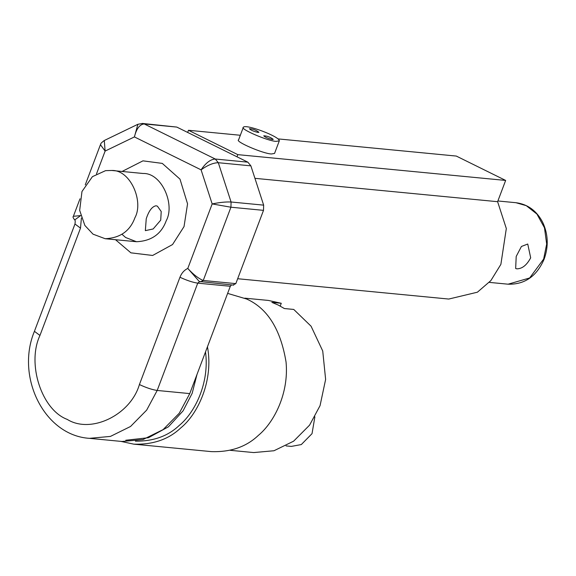 <?xml version="1.0" encoding="UTF-8"?>
<svg xmlns="http://www.w3.org/2000/svg" width="576" height="576" viewBox="0 0 576 576"><rect width="100%" height="100%" fill="white"/><g stroke="black" fill="none" stroke-linecap="round" stroke-linejoin="round"><path stroke-width="0.86" d="M156.053 205.776L157.414 206.179L161.215 211.507L160.718 220.147L153.166 228.96L145.339 230.645L146.246 218.758C148.86 210.794 152.129 206.467 156.053 205.776M134.95 217.67C130.09 231.012 120.161 238.025 105.17 238.716L93.031 234.166L84.866 225.454L79.675 210.384L81.972 191.513L92.419 176.659L105.574 170.647L111.744 170.467C130.45 169.682 143.921 201.499 134.95 217.67M200.498 281.815L203.249 280.483C198.389 278.446 193.234 274.428 187.79 268.43L199.267 281.477L233.69 285.127M74.693 219.96L80.654 215.582L73.382 216.31C72.641 216.763 73.109 217.994 74.779 220.01L74.75 219.996M104.27 140.515C98.95 144.605 101.65 143.374 100.44 144.706L105.12 151.07L104.27 140.515L137.873 124.294L134.41 136.922L201.089 169.848C207.569 165.168 213.307 162.792 218.304 162.713L215.273 159.026C210.47 159.336 205.74 162.943 201.089 169.848L212.17 203.926L230.933 207.216L231.077 202.003C225.965 201.751 219.665 202.392 212.17 203.926L187.79 268.43C184.205 270.158 181.591 273.096 179.957 277.243L139.406 384.552C130.529 415.044 90.835 434.203 67.234 419.4C41.63 409.91 26.626 363.737 39.953 335.448L80.503 228.132L81.396 218.074M96.509 173.851L105.12 151.07L134.41 136.922C136.426 128.722 139.694 124.394 144.23 123.948L142.114 123.43M39.953 335.448L34.423 331.322C15.473 376.718 44.129 435.514 89.438 438.343L122.011 441.482L143.014 439.546L163.109 429.617L179.244 413.244L189.763 393.595L230.314 286.279L231.545 284.926M233.071 284.954L235.822 283.622L263.506 210.355L263.65 205.142L250.877 165.852L247.846 162.166L176.803 127.08L142.502 123.451M258.084 132.444C253.584 131.378 250.697 130.133 249.415 128.707C252.972 128.887 256.14 130.082 258.912 132.3L258.084 132.444M272.426 139.522C267.926 138.456 265.032 137.218 263.758 135.792C267.314 135.965 270.475 137.167 273.254 139.378L272.426 139.522M276.178 141.372C267.977 141.178 239.371 128.815 243.36 127.253C245.686 123.725 279.943 136.656 279.31 140.839L276.178 141.372M279.31 140.839L274.55 153.432L271.418 153.972C263.218 153.77 234.612 141.415 238.601 139.846L243.36 127.253M236.995 156.809L237.816 154.642L188.467 130.277L187.654 132.444M188.467 130.277L240.329 135.266M278.014 138.895L456.3 156.067L505.649 180.432L497.614 201.694L506.318 228.528L500.875 264.377L490.882 280.57L477.396 292.205L448.754 299.052L237.672 278.726M254.938 178.33L497.614 201.694M237.816 154.642L505.649 180.432M516.204 256.428L521.431 246.463L527.746 244.03L530.683 257.818C526.774 265.14 522.173 268.812 516.874 268.826L515.664 268.495L516.204 256.428M244.843 298.166L268.33 300.427L281.261 303.278L280.21 306.065M281.261 303.278L271.879 302.371L278.273 305.064L284.364 308.542L293.746 309.442L311.076 326.21L322.733 351.014L325.627 379.433L320.054 405.655L309.578 425.146L293.623 441.18L273.982 450.749L253.678 452.57L230.191 450.31M286.056 445.903L291.319 446.407L301.298 444.571L312.026 433.656L314.885 416.815M205.517 351.914C209.628 382.723 195.034 412.538 179.172 425.498C167.94 436.14 153.353 441.36 135.41 441.166M207.454 346.781C213.746 380.059 198.122 413.957 180.713 427.961C168.667 439.387 153.007 444.787 133.74 444.146L120.816 441.367M227.628 293.393L246.701 299.045C267.509 308.369 280.627 329.364 286.049 362.023C289.051 393.149 274.212 422.316 258.314 435.434C246.262 446.861 230.609 452.261 211.342 451.62M115.502 239.71L130.91 252.835L152.64 255.463L172.548 244.541L184.032 226.584L187.553 203.846L179.993 179.136L162.281 163.397L142.963 160.848L122.076 171.461M143.042 173.484L143.042 173.484C161.748 172.699 175.226 204.509 166.248 220.68C161.388 234.022 151.459 241.042 136.469 241.726L125.64 237.506L122.04 234.331M179.957 277.243C186.775 280.426 192.708 282.391 197.741 283.147L199.634 281.628M139.406 384.552C146.225 387.742 152.158 389.707 157.19 390.456L197.741 283.147L230.314 286.279M74.801 220.025L74.671 219.938C75.254 219.924 75.362 221.285 74.974 224.006L80.503 228.132M89.438 438.343L110.441 436.406L130.536 426.485L146.671 410.112L157.19 390.456L189.763 393.595M247.846 162.166L215.273 159.026L144.23 123.948L176.803 127.08M263.65 205.142L231.077 202.003L218.304 162.713L250.877 165.852M235.822 283.622L203.249 280.483L230.933 207.216L263.506 210.355M515.938 202.709L526.291 205.675L536.933 214.078L544.471 227.779L546.674 244.066L543.643 259.07L529.654 277.97L508.09 284.191C524.686 284.652 536.702 276.293 544.147 259.114C548.676 246.478 548.208 234.252 542.736 222.415C536.717 210.794 527.782 204.228 515.938 202.709L497.887 200.974M125.755 440.251L148.464 437.717L168.408 426.816L183.096 410.832L192.161 393.336L196.992 374.458M105.178 238.716L136.476 241.726M111.751 170.467L143.05 173.484M199.26 281.477L199.872 281.635M34.423 331.322L74.974 224.006M73.375 216.31L79.992 198.806M85.262 184.86L100.433 144.706M137.873 124.294L142.51 123.458M489.283 282.384L508.097 284.191M211.334 451.62L133.74 444.146"/></g></svg>
